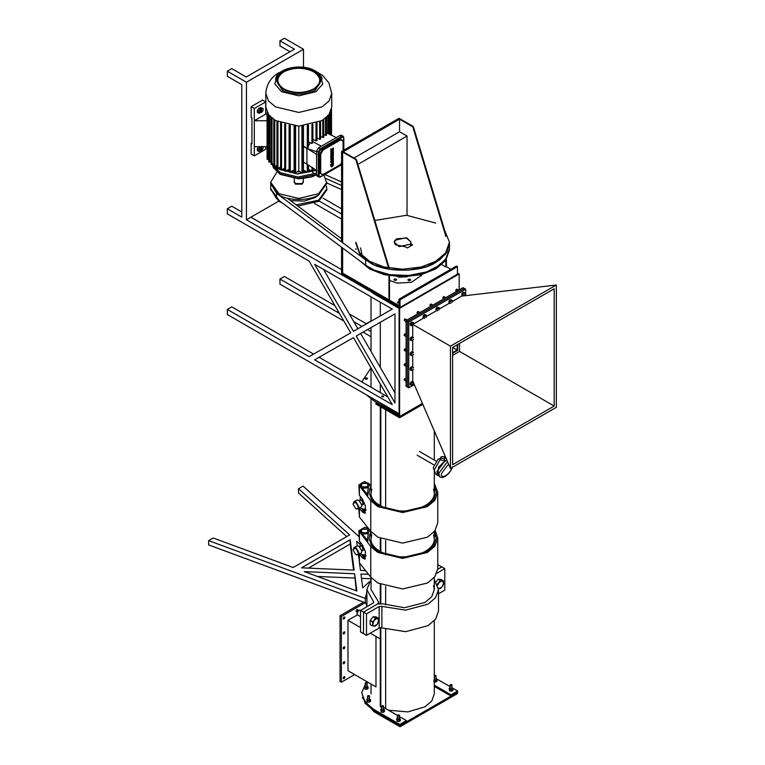 <?xml version="1.0" encoding="UTF-8"?>
<svg xmlns="http://www.w3.org/2000/svg" width="765" height="765" viewBox="0 0 765 765"><rect width="100%" height="100%" fill="white"/><g stroke="black" fill="none" stroke-linecap="round" stroke-linejoin="round"><path stroke-width="1.15" d="M457.728 350.36L457.728 344.451L457.728 350.36L452.612 353.315L457.728 350.36M406.1 320.554L407.429 321.319L407.429 387.052L406.1 386.287L406.1 320.554L463.026 287.688L465.675 289.218L408.749 322.084L408.749 387.817L414.305 384.604M408.749 387.817L407.429 387.052L407.429 321.319L464.345 288.453L407.429 321.319L408.749 322.084M457.202 344.757L457.202 350.054L452.612 352.703M457.202 350.054L452.612 347.406L452.612 464.699L554.185 406.052L554.185 288.759L452.612 347.406M375.978 637.073L375.978 686.903L347.989 670.742L347.989 620.3L360.525 627.539M380.291 638.947L370.289 633.171M380.817 639.253L380.817 689.695M357.427 614.859L347.989 620.3M356.92 609.562C358.039 609.59 358.039 610.25 356.92 611.551C355.811 611.531 355.811 610.872 356.92 609.562L357.532 609.504M356.92 611.551L356.318 611.608M344.021 617.02C345.13 617.039 345.13 617.699 344.021 619C342.911 618.981 342.911 618.321 344.021 617.02L344.623 616.953M344.021 619L343.409 619.067M344.021 676.633C345.13 676.652 345.13 677.312 344.021 678.612C342.911 678.593 342.911 677.933 344.021 676.633L344.623 676.566M344.021 678.612L343.409 678.679M344.021 661.725C345.13 661.744 345.13 662.414 344.021 663.714C342.911 663.695 342.911 663.026 344.021 661.725L344.623 661.668M344.021 663.714L343.409 663.771M344.021 646.827C345.13 646.846 345.13 647.506 344.021 648.806C342.911 648.787 342.911 648.127 344.021 646.827L344.623 646.76M344.021 648.806L343.409 648.873M344.021 631.919C345.13 631.938 345.13 632.607 344.021 633.908C342.911 633.889 342.911 633.219 344.021 631.919L344.623 631.861M344.021 633.908L343.409 633.965M341.372 682.208L341.372 616.485L340.043 615.72L340.043 681.443L341.372 682.208L354.606 674.567M340.043 615.72L363.614 602.112M341.372 616.485L365.23 602.705L208.654 544.929L208.654 540.616L365.23 598.393L366.808 591.909M445.88 236.423L412.784 126.827L413.32 126.521L400.076 118.881L399.55 119.187L399.55 131.723L407.028 136.036L357.905 164.398M412.784 126.827L399.55 119.187M441.807 264.642L445.88 266.995L445.88 260.205M446.416 259.44L446.416 266.689L445.88 266.995M413.32 126.521L446.416 236.117M341.572 241.883L341.572 151.441L342.624 152.053L342.624 242.668L342.624 152.053L355.868 159.694L356.394 159.388L389.49 268.984M341.572 151.441L399.024 118.269L400.076 118.881L342.624 152.053L343.16 151.747L356.394 159.388M388.563 267.96L355.868 159.694M388.964 275.677L388.964 299.861L389.49 299.555L389.49 275.773M388.964 299.861L342.624 273.115L342.624 248.023L342.624 273.115L398.957 305.627L398.957 299.211L456.409 266.038L457.46 266.65L457.46 274.3L400.009 307.463L341.572 273.727L341.572 247.229M398.957 303.189L397.274 302.538M397.628 303.036C397.092 302.06 397.666 301.726 399.349 302.041M398.957 299.211L400.009 299.823L457.46 266.65M400.009 299.823L400.009 307.463M446.416 266.689L450.843 269.251M407.028 214.697L407.028 136.036M354.013 158.011L399.55 131.723M371.121 487.391L369.983 488.223L368.959 493.109M434.3 485.574L436.356 492.268L433.583 499.994L426.488 506.028L402.658 511.728L378.838 506.028L371.608 499.832L368.959 492.268L371.015 484.991L364.599 481.481L358.852 484.991L370.767 500.731L377.843 506.602L402.658 512.531L427.482 506.602L434.874 500.32L437.762 492.268L434.3 483.49M358.852 508.649L359.407 517.025L370.767 531.302L377.843 537.173L402.658 543.102L427.482 537.173L434.874 530.891L437.762 522.839L437.762 492.268M365.966 510.226L362.304 509.939L365.402 512.799M367.936 495.232L362.304 488.156L368.395 487.879L367.563 492.268L367.936 495.232M359.407 486.454L359.407 495.242L362.428 499.048L365.412 505.78L364.934 513.277L362.428 512.034L359.407 508.237L359.407 517.025M359.407 495.242L358.852 484.991M368.242 483.078L369.61 484.991L368.242 486.894L361.625 486.894L360.248 484.991L361.625 483.078L368.242 483.078M360.525 507.683L361.625 508.677L365.957 509.404M360.296 500.53L360.535 499.574L361.625 499.889L363.337 504.431L361.74 504.537M369.581 485.297L367.955 483.537M361.625 483.69L362.151 483.384C360.42 486.521 362.275 487.592 367.707 486.588L367.716 483.384L362.151 483.384L360.277 485.297M358.23 507.119C358.068 508.83 357.207 509.327 355.649 508.61L353.067 504.145C354.788 501.295 356.509 502.289 358.23 507.119M353.067 504.145L353.937 501.754L356.041 501.964L359.024 507.119L358.154 509.05L355.649 508.61M358.154 509.05L361.061 507.367L361.931 505.445L358.957 500.281L356.853 500.071L353.937 501.754M371.121 533.243L369.983 534.075L368.959 538.971M434.367 531.541L436.356 538.13L433.583 545.856L426.488 551.881L402.658 557.58L378.838 551.881L371.608 545.684L368.959 538.13L370.91 531.484M358.852 554.51L359.407 562.877L370.767 577.154L377.843 583.026L402.658 588.964L427.482 583.026L434.874 576.743L437.762 568.701L437.762 538.13L435.17 530.48M367.984 527.802L364.599 527.334L358.852 530.843L370.767 546.583L377.843 552.454L402.658 558.393L427.482 552.454L434.874 546.172L437.762 538.13M365.966 556.078L362.304 555.792L365.402 558.66M367.936 541.094L362.304 534.008L368.395 533.731L367.563 538.13L367.936 541.094M359.407 532.306L359.407 541.104L362.428 544.9L365.412 551.642L364.934 559.139L362.428 557.895L359.407 554.09L359.407 562.877M359.407 541.104L358.852 530.843M368.242 528.931L369.61 530.843L368.242 532.756L361.625 532.756L360.248 530.843L361.625 528.931L368.242 528.931M360.525 553.535L361.625 554.539L365.957 555.266M360.296 546.382L360.535 545.426L361.625 545.751L363.337 550.293L361.855 550.446M369.581 531.149L367.955 529.39M361.625 529.543L362.151 529.237C360.42 532.383 362.275 533.444 367.707 532.45L367.716 529.237L362.151 529.237L360.277 531.149M358.23 552.98C358.068 554.682 357.207 555.18 355.649 554.472L353.067 549.997C354.788 547.147 356.509 548.142 358.23 552.98M353.067 549.997L353.937 547.616L356.041 547.817L359.024 552.98L358.154 554.912L355.649 554.472M358.154 554.912L361.061 553.229L361.931 551.297L358.957 546.143L356.853 545.933L353.937 547.616M399.177 246.626L410.336 244.207L411.082 242.199L406.139 237.772L394.989 240.191L394.233 242.199L399.177 246.626M397.724 276.71L399.177 277.198L407.592 276.71M396.586 279.894C395.151 280.726 394.262 280.573 393.899 279.407C395.333 278.575 396.232 278.737 396.586 279.894L396.643 279.655M410.614 280.162C409.189 280.994 408.29 280.832 407.936 279.674C409.371 278.843 410.26 278.995 410.614 280.162L410.681 279.914M389.49 280.449L397.111 283.088L411.379 282.333L420.54 275.974L421.085 274.683M400.009 726.75L400.009 725.526L457.46 692.354L457.46 693.578L400.009 726.75L373.932 711.699L362.266 697.623M314.367 169.084L312.885 169.62M310.361 170.375L308.247 170.863M305.656 171.322L302.94 171.637M300.119 171.79L297.451 171.79M294.63 171.637L291.914 171.322M289.323 170.863L287.21 170.375M284.685 169.62L283.127 169.055M280.592 167.946L279.588 167.43M311.929 167.143L311.929 171.274L312.722 170.815L311.929 171.274L308.467 169.275L308.467 165.011M307.291 164.341L307.291 172.268L308.085 171.809L307.291 172.268L303.447 170.05L303.447 125.957M312.885 124.274L312.885 142.443L311.929 143.485L308.247 141.841M308.467 141.621L308.467 125.307M294.123 125.957L294.123 170.05L289.486 172.268M289.103 125.307L289.103 169.275L284.848 171.274M331.733 93.416L331.733 107.129L329.026 114.683L322.084 120.574L298.79 126.148L275.486 120.574L268.544 114.683L265.838 107.129L265.838 93.416L268.544 100.97L275.486 106.871L298.79 112.445L322.084 106.871L329.026 100.97L331.733 93.416L328.883 82.888L322.629 75.458L315.4 71.049M278.986 72.665C273.908 75.381 266.679 81.807 265.847 92.986L265.838 93.416M316.653 137.796L319.646 139.335L319.646 121.616L320.439 121.157M320.602 121.386L320.602 139.087M319.646 139.335L320.439 138.876L319.646 139.335M321.31 146.23L312.885 141.678M325.919 132.441L336.743 137.786M326.349 117.236L325.555 117.695L325.555 135.434L326.349 134.984L325.555 135.434L323.012 134.124M323.614 119.33L322.82 119.789L322.82 137.499L323.614 137.04L322.82 137.499L319.837 135.96M316.815 122.735L316.022 123.194L316.022 140.942L316.815 140.483L316.022 140.942L313.478 139.622L312.885 139.966M313.478 139.622L312.799 139.23M316.978 154.673L303.447 146.058M310.303 142.682L307.922 146.813M308.085 125.03L307.291 125.489L307.291 148.267L308.247 147.234L308.247 125.259M303.122 146.306L306.937 148.506L306.937 164.131L303.122 161.931M316.978 170.825L306.937 164.131M316.576 151.107L318.422 147.894L340.081 135.386L341.391 135.262L343.112 136.256L341.802 136.38L320.143 148.888L318.297 152.101L318.297 175.864L318.833 177.059L317.112 176.065L316.576 174.869L316.576 151.107L319.091 152.101L319.091 175.864L316.576 174.869L311.24 177.04L299.058 178.867L280.258 174.42L273.392 167.698L272.33 164.293L280.019 173.913L298.006 178.388L316.576 174.449M319.961 173.339L323.107 174.506L322.428 174.764L319.799 172.995L319.799 154.138L322.295 149.567L340.071 139.125L322.428 149.644L319.933 154.214L319.933 173.072L322.801 174.726L340.607 164.446L341.572 162.84M332.039 150.256L330.681 151.04L330.939 152.225L333.33 150.848L333.33 147.846L332.526 149.242L330.939 149.099L330.939 150.284L332.306 150.409L330.939 151.193L330.939 152.225M330.939 149.099L330.939 150.284M330.681 148.946L332.259 149.089L333.33 147.846M333.33 154.798L330.681 156.012L330.681 157.294L331.771 157.638L330.939 160.057L333.33 158.69L333.33 157.657L332.192 158.307L333.33 156.739L332.192 156.481L333.33 155.821L333.33 154.798L330.939 156.165L330.939 157.447M331.924 156.328L333.33 156.739M333.33 157.657L331.924 158.154M330.939 158.785L330.939 160.057M330.681 158.632L331.503 157.485M330.939 161.377L330.939 162.696L333.33 162.314L333.33 158.996L330.939 161.377L330.939 162.696M330.681 161.224L333.33 158.996M332.765 161.147L333.33 161.252M331.838 164.006L330.681 164.37L330.939 166.273C331.733 167.334 332.536 166.875 333.33 164.896L333.33 162.629L332.134 163.318L332.431 165.183L331.838 165.527L331.838 164.006L330.939 164.523L330.681 166.12M331.57 165.374L332.163 164.006M333.33 162.629L331.867 163.165L332.134 164.332M333.33 151.164L330.681 153.383L330.939 154.855L333.33 154.482L333.33 151.164L330.939 153.536L330.939 154.855M332.765 153.306L333.33 153.411M332.699 161.348L331.914 161.472L332.699 160.688L332.699 161.348L332.431 160.535M331.656 161.319L332.431 161.195M332.163 165.03L331.838 165.527M332.699 153.507L331.914 153.631L332.699 152.857L332.699 153.507L332.431 152.704M331.656 153.478L332.431 153.363M326.512 135.195L326.502 117.408M323.786 137.26L323.777 119.522M327.812 133.397L327.812 115.333L328.606 114.874M328.768 133.923L328.759 115.027M329.533 112.656L330.327 112.197M330.49 135.042L330.47 112.34M313.554 168.549L312.885 168.157M303.485 162.132L307.128 164.236M311.929 143.485L311.929 124.504L312.722 124.045M267.081 146.717L254.305 146.717L254.305 120.736L267.081 120.736M267.081 114.167L265.694 114.167L254.305 120.736L254.305 108.506L251.13 106.67L251.13 117.37L251.924 117.829L251.924 143.82L251.13 143.361L251.13 154.061L254.305 155.888L254.305 146.717M251.924 142.902L251.13 143.361M265.694 146.717L265.694 149.318L254.305 155.888M251.13 106.67L262.519 100.1L265.694 101.936L265.694 114.167M254.305 108.506L265.694 101.936M273.956 119.789L274.75 119.789L274.75 166.56L277.772 164.81M273.956 166.56L274.75 166.56M271.221 117.695L272.015 117.695L272.015 164.465L273.793 163.442M271.221 164.465L272.015 164.465M289.486 125.03L290.279 125.489L290.279 172.268M268.964 115.333L269.758 115.333L269.758 162.104L271.059 161.358M268.964 162.104L269.758 162.104M294.793 125.642L295.653 126.062M294.793 172.871L298.79 171.025L301.984 172.871L302.777 172.412L301.984 172.871L301.917 126.062M301.984 126.101L302.777 125.642M298.79 171.025L298.79 126.148M267.253 112.656L268.046 112.656M267.253 159.426L268.802 158.986M284.848 124.045L285.651 124.504L285.651 171.274M277.131 121.616L277.925 121.616L277.925 168.396L281.013 166.607M277.131 168.396L277.925 168.396M280.755 122.735L281.549 123.194L281.549 169.973L284.771 168.109M280.755 169.973L281.549 169.973M272.579 164.14L280.019 172.555L298.006 177.04L316.576 173.091M303.275 178.647L303.275 181.726L301.965 183.562L295.606 183.562L294.296 181.726L294.296 178.647M301.831 183.638L295.673 183.6M294.296 181.123L294.104 181.879L295.481 183.791L302.099 183.791L303.466 181.879L303.275 181.123M312.34 171.982L313.497 173.1M330.576 109.586L331.369 109.127M331.532 135.214L331.522 109.29M451.111 277.963L450.585 278.269M406.894 303.495L406.368 303.801M380.291 406.598L380.291 505.675M380.291 538.455L380.291 552.674M380.291 584.317L380.291 603.336M380.291 627.702L380.291 706.803M380.817 406.904L380.817 505.971L380.817 406.904M380.817 538.703L380.817 551.823L380.817 538.703M380.817 584.565L380.817 603.346L380.817 584.565M380.817 627.692L380.817 705.808L380.817 627.692M385.656 708.6L385.656 629.26M385.656 604.914L385.656 586.43M385.656 554.921L385.656 540.568M385.656 508.123L385.656 409.696M388.419 710.197L407.841 711.909L425.034 706.803L431.756 701.065L434.3 693.884L434.3 620.778M452.498 688.041L457.661 691.024L457.661 692.239L451.044 696.064L434.3 686.396M451.044 696.064L451.044 694.84L434.3 685.172M399.818 724.417L399.818 725.641L406.435 721.816L406.435 720.601L399.818 724.417L373.741 709.365L365.125 702.04L361.759 692.66L365.125 703.265L373.741 710.589L373.741 709.365M380.358 705.54L381.515 706.21M383.734 707.491L397.398 715.38M399.617 716.662L406.435 720.601M399.818 725.641L373.741 710.589M366.617 681.5L361.759 692.66M436.614 678.871L449.925 686.549M457.661 691.024L451.044 694.84M459.182 273.918L458.656 273.612L399.091 307.999L399.617 308.305L459.182 273.918L459.182 289.906M399.091 307.999L399.091 416.227L399.617 416.533L399.617 308.305M375.864 402.811L399.617 416.533L422.395 403.375L399.617 416.533L399.617 417.747L375.864 404.035L375.864 402.811L376.59 402.39M406.435 303.762L399.818 307.578L370.556 290.461M399.818 308.802L373.741 293.75L366.559 288.147M457.46 274.071L451.044 278.001M396.7 238.757L394.233 242.199L395.505 244.762L405.354 246.808L407.334 247.956L412.631 244.896L410.642 243.748L411.082 242.199L407.104 238.068L396.7 238.757M361.845 253.923L360.535 247.927M355.859 248.692L355.878 249.466M369.572 267.798C384.46 278.106 420.865 278.106 435.754 267.798L445.613 259.421L449.466 248.692L446.76 257.748L439.703 265.206L426.574 271.919L408.625 275.496L389.701 274.654L374.056 270.083L365.622 265.206L276.557 198.632L270.705 188.726L278.929 200.181M355.859 243.346L359.713 254.076L369.572 262.452C384.46 272.761 420.865 272.761 435.754 262.452L445.613 254.076L449.466 243.346L446.76 252.393L439.703 259.861L426.574 266.574L408.625 270.141L389.701 269.309L374.056 264.728L365.622 259.861L276.557 193.277L270.705 183.37L278.929 194.836C287.87 201.023 309.71 201.023 318.642 194.836L326.865 183.37L323.891 174.965M410.642 243.748L410.642 246.043M435.754 223.093L406.617 215.271L374.84 220.473M355.859 242.199L359.713 252.928L369.572 261.305L384.068 266.995L402.658 269.213L421.247 266.995L435.754 261.305L445.613 252.928L449.466 242.199L444.637 230.246M360.105 261.085L369.572 268.945L384.068 274.635L402.658 276.863L421.247 274.635L435.754 268.945L445.613 260.569L449.466 249.839L449.466 242.199M303.466 181.879L302.099 184.136L295.481 184.136L294.104 181.879M270.724 189.299L278.929 201.329L282.514 203.079M297.824 206.072L318.642 201.329L326.865 189.863L326.483 186.048M319.33 194.425L315.333 197.513L304.126 201.109L290.499 200.593M296.218 204.867L318.642 200.181L326.865 188.726M276.901 172.068L270.705 182.223L278.929 193.688L298.79 198.441L318.642 193.688L326.865 182.223M270.724 182.797L270.705 183.37L270.724 182.797M367.114 378.044C367.649 379.01 367.076 379.344 365.393 379.038C364.857 378.063 365.431 377.728 367.114 378.044L367.468 378.541M365.393 379.038L365.029 378.541M366.846 379.153L365.651 379.153M399.818 415.806L373.741 400.745L366.129 394.673M399.818 414.582L369.361 396.538M370.987 367.879L361.788 381.926M422.816 404.36L399.617 417.747M413.549 323.901L423.753 318.011L413.549 323.901M426.459 316.442L436.652 310.561L426.459 316.442M439.368 308.993L449.562 303.103L439.368 308.993M461.697 296.103L452.268 301.544L461.697 296.103L556.346 285.02L450.451 346.163L450.451 468.438L556.346 407.305L556.346 285.02M412.718 380.932L412.718 370.04L412.718 380.932L450.451 468.438M412.718 366.913L412.718 355.132L412.718 366.913M412.718 352.015L412.718 340.234L412.718 352.015M412.718 337.107L412.718 325.326L412.718 337.107M465.675 295.634L465.675 289.218M459.536 343.409L459.536 351.412L452.612 355.409M459.536 351.412L554.185 406.052M412.718 324.379L450.451 346.163M440.669 457.508L441.281 458.359L444.216 458.359L444.828 457.508L444.216 456.657L441.281 456.657L440.669 457.508L440.669 459.918L444.216 460.664L444.828 457.508M446.951 460.329L444.685 461.238L436.92 471.594L437.647 474.979L439.588 476.557C443.078 479.98 451.073 472.866 452.354 466.793M446.846 460.09L444.733 460.97L438.555 467.348L437.79 475.409L438.488 475.667M437.79 475.409L436.079 474.424L434.147 470.14L440.669 458.732M446.234 458.665L444.828 457.939M434.147 470.36L433.239 467.606L438.116 459.153L440.669 458.512M326.177 178.647L341.572 185.513M324.752 174.468L341.572 181.965M341.572 238.776L287.229 198.145M326.865 183.007L341.572 189.567M360.659 333.511L394.979 392.789M356.213 336.055L394.979 403.002L394.979 313.88L356.213 336.055M323.538 269.423L357.896 328.749L392.254 309.098L314.645 264.298L353.459 331.312L392.273 309.108M357.896 328.749L353.459 331.312M371.025 336.743L363.059 332.144M343.868 321.061L279.952 284.159L279.952 279.034L284.379 276.481L334.955 305.675M278.67 201.176L250.863 217.231L341.572 269.596M350.705 332.871L309.146 356.653L350.714 332.88L309.146 261.123L227.329 213.884L227.329 208.759L241.797 217.117L241.797 84.666L227.329 76.309L227.329 71.193L231.766 68.63L246.234 76.988L294.42 49.161L279.952 40.813L284.379 38.25L303.485 49.276L303.485 67.243M289.983 51.724L279.952 45.929L279.952 40.813M227.329 71.193L246.435 82.218L303.485 49.276M341.572 213.961L319.168 201.023M341.572 208.835L322.973 198.106M366.205 323.719L371.025 320.984L366.205 323.719L349.337 313.975M361.769 326.272L353.793 321.673M339.411 313.363L279.952 279.034M371.025 331.618L367.516 329.591M341.572 219.077L314.348 203.366M399.416 413.894L227.329 314.539L227.329 309.414L231.766 306.861L313.583 354.099M227.329 208.759L231.766 206.196L241.797 211.991M353.459 337.633L314.645 359.827L392.273 404.647L353.459 337.633M387.817 396.959L319.101 357.284M309.146 356.653L227.329 309.414M369.361 290.757L246.435 219.794L246.435 82.218M246.435 219.794L250.863 217.231M366.492 613.836L363.509 612.115L363.509 633.64L366.492 635.361L366.492 613.836L379.172 606.521L381.888 606.387L405.66 610.145L428.018 604.149L435.62 597.666L438.517 589.509L434.3 579.765M437.762 565.804L438.833 565.182L441.816 566.903L437.752 569.256L441.816 566.903L444.79 568.634L436.892 573.195M433.554 585.56L434.3 589.509L431.728 596.729L425.034 602.428L404.522 607.745L383.074 603.853L377.48 604.044L378.723 602.323L371.025 589.509L371.025 577.479M360.525 610.394L360.525 631.919L363.509 633.64L363.509 612.115L377.48 604.044L363.509 612.115L360.525 610.394L373.205 603.069L373.435 601.5L373.827 602.208M366.492 635.361L379.172 628.046L381.888 627.912L405.66 631.67L428.018 625.674L435.62 619.191L438.517 611.034L438.517 589.509M438.517 593.783L444.79 590.159L444.79 568.634M354.147 570.107L301.515 567.821L350.179 539.727L354.147 570.107M308.448 568.127L350.179 544.03L353.573 570.088M350.179 544.03L350.179 539.727M368.539 574.362L360.937 574.037L362.744 587.845L369.438 581.725M361.501 578.369L371.025 578.78M354.616 573.76L356.873 591.02L304.279 571.608L354.616 573.76L356.28 590.8M317.475 576.475L354.616 578.063M365.546 570.604L360.458 570.384L359.502 563.002M358.852 558.001L358.422 554.749M358.116 552.397L357.877 550.532M357.255 545.77L356.662 541.257L360.248 544.498M358.852 536.504L303.064 486.11L298.522 488.73L349.643 534.917L293.177 567.515L213.186 537.996L208.654 540.616M298.522 488.73L298.522 493.033L346.736 536.59M365.507 598.278L366.942 598.613L366.942 605.498L365.507 603.03L365.23 598.393M371.025 579.765L366.808 589.509L373.435 601.5L373.435 602.916M366.942 598.613L366.808 589.509M381.811 396.069L381.926 396.777C381.515 396.021 381.965 395.754 383.284 396.002L383.284 396.002C381.965 395.754 381.515 396.021 381.926 396.777L381.649 396.394M383.284 396.002C383.705 396.767 383.255 397.025 381.926 396.777C383.255 397.025 383.705 396.767 383.284 396.002L383.561 396.394M260.53 108.439L258.943 108.295L257.356 110.275L258.532 110.954L259.469 113.23L258.532 113.077L259.469 110.055L260.119 108.984L261.056 109.137L261.85 110.265L261.056 112.312L259.469 113.23L261.056 112.312M257.356 110.275L257.356 112.398L258.532 113.077M258.943 108.295L260.119 108.984M258.532 110.954L261.056 109.137M260.119 147.196L258.943 146.517L257.356 148.487L258.532 149.175L259.469 151.441L258.532 151.288L259.469 148.267L260.119 147.196L261.056 147.349L261.85 148.477L261.056 150.523L259.469 151.441L261.056 150.523M257.356 148.487L257.356 150.609L258.532 151.288M258.532 149.175L261.056 147.349M261.448 108.219L263.036 108.362L260.263 107.53L261.448 108.219L260.215 112.13L261.448 112.455L262.385 111.547L260.798 112.465M263.036 110.476L262.385 111.547L263.036 110.476M263.036 108.362L263.179 109.5L262.385 108.372L260.798 109.29M260.263 107.53L259.603 108.362M261.448 146.431L260.215 150.342L261.448 150.667L262.385 149.758L260.798 150.676M263.036 148.687L262.385 149.758L263.036 148.687M263.036 146.574L263.179 147.712L262.385 146.584L260.798 147.502M411.092 324.016L411.8 325.718L411.092 325.603L411.8 323.337L412.287 322.534L413.473 322.639L412.985 325.029L411.8 325.718L412.985 325.029L413.578 323.499L412.985 322.648L411.092 324.016L410.203 323.509L411.398 322.027L412.287 322.534M404.838 318.986L407.229 319.904M404.102 320.181L405.45 319.397L404.102 320.315L406.1 321.845M405.689 319.397C405.163 318.527 404.637 318.833 404.102 320.315M410.203 323.509L410.203 325.096L411.092 325.603M411.398 322.027L413.473 322.639M406.292 321.166L406.1 322.142M411.092 338.924L411.8 340.626L411.092 340.511L411.197 339.775L412.287 337.442L412.985 337.556L411.092 338.924L410.203 338.407L411.398 336.925L412.287 337.442M404.838 333.884L406.1 334.162M404.102 335.089L405.45 334.305L404.102 335.223L406.1 336.753M405.689 334.305C405.163 333.425 404.637 333.731 404.102 335.223M410.203 338.407L410.203 339.995L411.092 340.511M412.287 340.616L412.985 339.937L412.287 340.616M413.473 339.134L412.985 339.937M411.398 336.925L413.473 337.547M406.292 336.074L406.1 337.049M411.092 353.822L411.8 355.524L411.092 355.409L411.197 354.683L412.287 352.34L412.985 352.455L411.092 353.822L410.203 353.315L411.398 351.833L412.287 352.34M404.838 348.792L406.1 349.07M404.102 349.988L405.45 349.213L404.102 350.121L406.1 351.651M405.689 349.213C405.163 348.333 404.637 348.639 404.102 350.121M410.203 353.315L410.203 354.903L411.092 355.409M412.287 355.524L412.985 354.836L412.287 355.524M413.473 354.042L412.985 354.836M411.398 351.833L413.473 352.445M406.292 350.972L406.1 351.948M411.092 368.73L411.8 370.432L411.092 370.317L411.197 369.581L412.287 367.248L412.985 367.363L411.092 368.73L410.203 368.214L411.398 366.731L412.287 367.248M404.838 363.691L406.1 363.968M404.102 364.895L405.45 364.111L404.102 365.029L406.1 366.559M405.689 364.111C405.163 363.232 404.637 363.538 404.102 365.029M410.203 368.214L410.203 369.801L411.092 370.317M412.287 370.423L412.985 369.744L412.287 370.423M413.473 368.94L412.985 369.744M411.398 366.731L413.473 367.353M406.292 365.88L406.1 366.856M413.473 382.251L411.398 381.639L410.203 383.122L411.8 385.33L411.092 385.216L411.8 382.949L412.287 382.146L413.473 382.251L413.473 383.848L412.287 385.33L413.578 383.112L412.985 382.261L413.578 383.112M404.838 378.599L406.1 378.876M404.102 379.794L405.45 379.019L404.102 379.928L406.1 381.467M405.689 379.019C405.163 378.139 404.637 378.445 404.102 379.928M410.203 383.122L410.203 384.709L411.092 385.216M411.398 381.639L412.287 382.146M411.092 383.628L412.985 382.261M406.292 380.779L406.1 381.754M424.001 316.567L424.699 318.269L424.001 318.154L424.699 315.888L425.187 315.084L426.382 315.19L425.895 317.58L426.488 316.05L425.895 315.199L424.001 316.567L423.112 316.05L424.307 314.568L425.187 315.084M417.747 311.527L420.128 312.455M417.011 312.732L418.359 311.948L417.011 312.732L417.891 313.755M418.598 311.948C418.072 311.068 417.537 311.374 417.011 312.866M423.112 316.05L423.112 317.647L424.001 318.154M424.307 314.568L426.382 315.19M436.911 309.117L437.609 310.82L436.911 310.705L437.609 308.438L438.096 307.635L439.292 307.74L438.804 310.131L439.397 308.591L438.804 307.75L436.911 309.117L436.021 308.601L437.207 307.119L438.096 307.635M430.647 304.078L433.038 305.005M429.92 305.273L431.269 304.499L429.92 305.273L430.791 306.296M431.508 304.499C430.972 303.619 430.446 303.925 429.92 305.417M436.021 308.601L436.021 310.188L436.911 310.705M437.207 307.119L439.292 307.74M449.81 301.659L450.518 303.37L449.81 303.256L450.518 300.98L451.006 300.176L452.192 300.291L451.704 302.682L452.306 301.142L451.704 300.291L449.81 301.659L448.931 301.152L450.116 299.67L451.006 300.176M443.557 296.629L445.947 297.556M442.82 297.824L444.178 297.05L442.82 297.824L443.7 298.847M444.417 297.05C443.882 296.17 443.356 296.476 442.82 297.968M448.931 301.152L448.931 302.739L449.81 303.256M450.116 299.67L452.192 300.291M465.101 292.832L463.026 292.22L461.831 293.703L463.418 295.912L462.72 295.797L463.418 293.531L463.915 292.727L465.101 292.832L465.101 294.42L463.915 295.902M456.466 289.18L458.857 290.098M455.73 290.375L457.078 289.591L455.73 290.375L456.609 291.398M457.317 289.591C456.791 288.721 456.265 289.027 455.73 290.509M461.831 293.703L461.831 295.29L462.72 295.797M463.026 292.22L463.915 292.727M462.72 294.209L464.613 292.842L465.206 293.693L464.613 295.223L463.418 295.912M397.762 715.046L397.819 715.791C397.398 715.026 397.848 714.768 399.167 715.007L399.167 715.007C397.848 714.768 397.398 715.026 397.819 715.791L397.532 715.399M399.617 719.674L399.167 715.007C399.588 715.772 399.139 716.03 397.819 715.791C399.139 716.03 399.588 715.772 399.167 715.007L399.445 715.399M397.695 715.084L397.695 715.992C399.253 716.279 399.779 715.973 399.282 715.084M400.372 719.358L399.684 719.635L400.114 718.698L398.928 718.01L400.114 718.698L400.372 720.764L398.995 721.558L397.111 721.271L396.614 718.775L397.991 717.981M398.995 720.152L398.058 719.884L399.684 719.635L398.995 721.558M397.111 719.865L396.863 719.196L398.058 719.884L397.111 719.865L397.111 721.271M397.37 718.22L396.863 719.196L396.614 718.775M399.282 718.488C399.779 719.387 399.253 719.693 397.695 719.406L397.37 718.947M367.898 695.72L367.946 696.466C367.525 695.701 367.975 695.442 369.304 695.691L369.304 695.691C367.975 695.442 367.525 695.701 367.946 696.466L367.669 696.073M369.744 700.348L369.304 695.691C369.724 696.446 369.266 696.714 367.946 696.466C369.266 696.714 369.724 696.446 369.304 695.691L369.581 696.073M367.831 695.758L367.831 696.676C369.38 696.963 369.916 696.657 369.418 695.758M370.499 700.032L369.82 700.31L370.25 699.373L369.065 698.684L370.25 699.373L370.499 701.438L369.132 702.232L367.248 701.945L366.741 699.459L368.118 698.665M369.132 700.836L368.185 700.568L369.82 700.31L369.132 702.232M367.248 700.539L366.999 699.879L368.185 700.568L367.248 700.539L367.248 701.945M367.506 698.894L366.999 699.879L366.741 699.459M369.418 699.162C369.916 700.061 369.38 700.367 367.831 700.08L367.506 699.621M381.878 705.875L381.926 706.621C381.515 705.856 381.965 705.598 383.284 705.837L383.284 705.837C381.965 705.598 381.515 705.856 381.926 706.621L381.649 706.229M383.734 710.503L383.284 705.837C383.705 706.602 383.255 706.86 381.926 706.621C383.255 706.86 383.705 706.602 383.284 705.837L383.561 706.229M381.811 705.904L381.811 706.822C383.37 707.109 383.896 706.803 383.399 705.904M384.489 710.188L383.801 710.465L384.231 709.528L383.045 708.839L384.231 709.528L384.489 711.593L383.112 712.387L381.228 712.1L380.731 709.604L382.098 708.811M383.112 710.981L382.165 710.714L383.801 710.465L383.112 712.387M381.228 710.695L380.98 710.025L382.165 710.714L381.228 710.695L381.228 712.1M381.486 709.05L380.98 710.025L380.731 709.604M383.399 709.318C383.896 710.216 383.37 710.522 381.811 710.236L381.486 709.777M450.317 684.704L450.365 685.45C449.954 684.685 450.403 684.426 451.723 684.665L451.723 684.665C450.403 684.426 449.954 684.685 450.365 685.45L450.088 685.058M452.172 689.332L451.723 684.665C452.144 685.43 451.694 685.689 450.365 685.45C451.694 685.689 452.144 685.43 451.723 684.665L452 685.058M450.25 684.742L450.25 685.65C451.809 685.937 452.335 685.631 451.838 684.742M452.928 689.016L452.239 689.294L452.67 688.357L451.484 687.668L452.67 688.357L452.928 690.422L451.551 691.216L449.667 690.929L449.17 688.433L450.537 687.639M451.551 689.81L450.604 689.542L452.239 689.294L451.551 691.216M449.667 689.523L449.418 688.854L450.604 689.542L449.667 689.523L449.667 690.929M449.925 687.878L449.418 688.854L449.17 688.433M451.838 688.146C452.335 689.045 451.809 689.351 450.25 689.064L449.925 688.605M436.28 680.162L435.83 675.495C434.51 675.256 434.061 675.514 434.482 676.279L434.482 676.279C434.061 675.514 434.51 675.256 435.83 675.495L435.83 675.495C436.251 676.26 435.801 676.518 434.482 676.279C435.801 676.518 436.251 676.26 435.83 675.495L436.117 675.887M434.3 676.442L434.367 676.48C435.916 676.767 436.452 676.461 435.954 675.572M437.035 679.846L436.346 680.123L436.786 679.186L435.591 678.498L436.786 679.186L437.035 681.252L435.668 682.045L433.784 681.758M435.668 680.64L434.721 680.372L436.346 680.123L435.668 682.045M434.3 680.267L433.784 680.353M435.954 678.976C436.452 679.875 435.916 680.181 434.367 679.894L434.3 679.856M365.517 682.82L365.574 683.566C365.154 682.81 365.603 682.543 366.923 682.791L366.923 682.791C365.603 682.543 365.154 682.81 365.574 683.566L365.297 683.183M367.372 687.448L366.923 682.791C367.343 683.556 366.894 683.814 365.574 683.566C366.894 683.814 367.343 683.556 366.923 682.791L367.2 683.183M365.46 682.858L365.46 683.776C367.009 684.063 367.535 683.757 367.047 682.858M368.128 687.142L367.439 687.41L367.879 686.473L366.684 685.784L367.879 686.473L368.128 688.548L366.751 689.341L364.876 689.045L364.37 686.559L365.747 685.765M366.751 687.936L365.813 687.668L367.439 687.41L366.751 689.341M364.876 687.639L364.618 686.98L365.813 687.668L364.876 687.639L364.876 689.045M365.125 686.004L364.618 686.98L364.37 686.559M367.047 686.272C367.535 687.161 367.009 687.467 365.46 687.18L365.125 686.721M372.364 621.725L373.043 625.435L374.161 626.076L372.364 625.789L374.161 619.985L375.405 617.938L378.455 618.206L378.455 622.27L377.202 624.317L375.405 626.057L374.161 626.076L377.202 624.317L378.723 620.396L377.202 618.235L372.364 621.725L370.164 620.453L373.205 616.667L375.405 617.938M356.892 613.329L358.756 610.231L356.892 613.597L357.475 614.888L360.525 616.647M360.726 610.279L358.871 610.164L356.892 613.597M370.164 620.453L370.164 624.517L372.364 625.789M373.205 616.667L376.246 616.934L378.455 618.206M437.924 587.979L440.286 588.601L442.084 586.86L439.034 588.62M443.327 584.814L442.084 586.86L443.604 582.94L443.327 584.814M437.245 584.269L440.286 580.482L438.087 579.21L441.128 579.478L443.327 580.75L443.604 582.94L442.084 580.778L443.327 580.75M438.087 579.21L435.964 581.84M440.286 580.482L442.084 580.778L439.034 582.528L437.704 585.12M313.679 71.767L313.679 71.767C303.753 67.129 293.817 67.129 283.892 71.767C275.859 77.504 275.859 83.232 283.892 88.97C293.817 93.607 303.753 93.607 313.679 88.97C321.721 83.232 321.721 77.495 313.679 71.767M433.554 489.16L434.3 493.109C434.826 495.969 431.909 506.554 410.604 510.36C391.298 513.707 370.107 503.906 371.025 493.109L371.771 489.16M369.849 488.672L368.969 492.689M370.767 500.731L370.767 531.302M370.7 486.1L370.7 487.439M363.49 511.422L362.428 512.034M365.966 509.987L365.488 510.265M433.554 535.012L434.3 538.971C434.826 541.83 431.909 552.406 410.604 556.222C391.298 559.569 370.107 549.767 371.025 538.971L371.771 535.012M369.849 534.525L368.969 538.55M370.767 546.583L370.767 577.154M370.7 531.962L370.7 533.301M363.49 557.283L362.428 557.895M365.966 555.849L365.488 556.126M373.932 711.699L373.932 710.475M279.273 169.304L297.222 173.942L316.28 170.365L297.069 173.885L277.829 168.434M276.968 167.841L275.132 166.34L276.968 167.908M273.793 164.953L272.981 163.911L273.793 165.001M277.599 74.96L274.798 83.94L281.625 91.704L298.79 95.807L315.945 91.704L322.773 83.94L319.971 74.96M315.285 90.232L321.969 79.168C322.62 77.781 320.325 75.018 315.103 70.877C302.519 62.96 277.102 67.855 275.601 79.168L282.285 90.232C289.715 95.367 307.855 95.367 315.285 90.232M314.329 71.202C322.715 77.179 322.715 83.165 314.329 89.142C307.329 93.98 290.241 93.98 283.241 89.142C274.865 83.165 274.865 77.179 283.241 71.202C290.241 66.354 307.329 66.354 314.329 71.202M283.241 89.142L283.892 88.97M319.091 152.101L320.545 149.577L318.422 147.894M340.081 135.386L343.657 137.91L343.657 150.236M343.657 137.451L343.112 136.256L343.82 137.681L343.82 150.141M342.204 164.198L320.545 176.705L319.091 175.864M320.545 149.577L342.204 137.069M322.295 174.688L323.107 174.506M320.764 173.158L319.799 172.995M319.799 154.138L320.726 154.214L320.726 173.072M322.295 149.567L323.107 150.036L320.764 154.081L319.961 153.612M323.107 150.036L322.667 149.175M343.236 150.476L343.236 141.085L340.693 139.88L340.578 139.163L342.921 140.511L343.074 141.315L342.921 140.511L340.205 139.201L340.607 139.89L323.203 149.94M340.607 139.89L340.205 139.201M343.074 150.571L343.074 140.856M329.533 113.966L329.533 134.219M295.586 172.871L295.586 126.101M268.046 159.426L268.046 113.966M279.301 169.285L297.222 173.913L316.241 170.346M306.908 148.496L316.576 151.709M330.576 112.12L330.576 134.736M380.291 392.608L380.291 383.954M380.291 367.42L380.291 322.285M380.291 315.945L380.291 302.194M373.741 293.75L373.741 292.526M373.741 400.745L373.741 399.521M447.774 462.242L446.626 462.806L438.871 473.162L439.588 476.557M448.816 464.661L447.668 465.206L441.491 473.449C439.904 480.401 450.795 474.109 451.819 467.492M365.622 265.206L365.622 259.861M276.557 198.632L276.557 193.277M381.888 606.387L381.888 627.912M379.172 606.521L379.172 628.046M434.3 486.224L436.346 492.679M367.563 492.268L367.563 494.764M371.015 487.382L371.015 484.991M368.242 483.69L367.716 483.384M360.248 496.313L360.248 500.549M361.835 504.479L364.264 503.083M359.732 500.855L361.51 499.832M434.3 532.077L436.346 538.541M367.563 538.13L367.563 540.616M371.015 533.234L371.025 544.823M368.242 529.543L367.716 529.237M360.248 542.165L360.248 546.411M361.835 550.341L364.264 548.935M359.732 546.707L361.51 545.684M421.381 274.606L421.381 275.821M316.347 170.413L297.375 173.999L277.752 168.463M314.903 70.829L313.736 70.361M281.912 71.805L284.695 70.437M312.885 70.437L314.396 71.126M318.833 177.059L320.43 176.964L342.079 164.456M341.572 163.05L340.482 164.705L322.428 174.764M312.885 171.044L312.885 167.726M308.247 172.039L308.247 164.924M316.978 122.964L316.978 140.693M273.793 119.56L273.793 166.33M271.059 117.466L271.059 164.236M289.323 125.259L289.323 172.039M268.802 115.104L268.802 161.874M294.63 125.871L294.63 172.641M302.94 125.871L302.94 172.641M267.081 112.426L267.081 159.196M284.685 124.274L284.685 171.044M276.968 121.386L276.968 168.166M280.592 122.964L280.592 169.744M371.025 498.962L371.025 399.014M371.025 387.253L371.025 367.955M371.025 351.422L371.025 327.583M371.025 321.243L371.025 296.839M371.025 684.044L371.025 693.884M434.3 430.982L434.3 460.052M434.3 471.689L434.3 498.962M434.3 531.618L434.3 544.823M434.3 577.479L434.3 589.509M270.705 189.863L270.705 182.223M419.354 451.427L435.935 460.999M433.745 464.795L417.164 455.223M378.723 603.556L378.723 602.323M366.808 605.278L366.808 606.769M397.37 715.543L397.37 719.674M367.506 696.217L367.506 700.348M381.486 706.363L381.486 710.503M449.925 685.201L449.925 689.332M365.125 683.317L365.125 687.448"/></g></svg>

